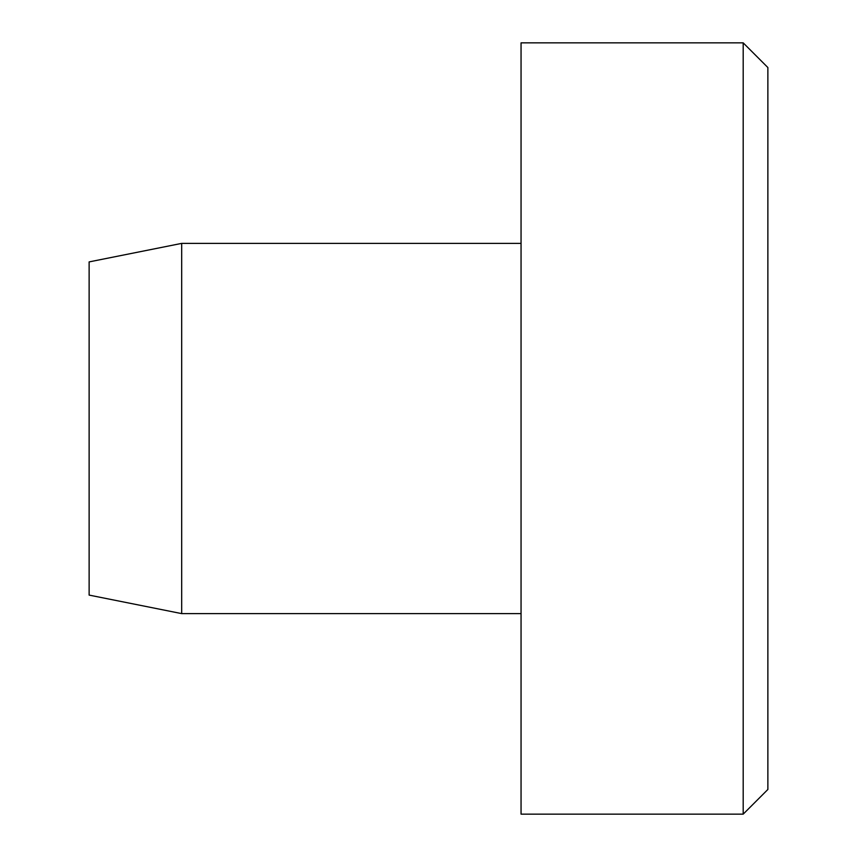 <?xml version="1.0" encoding="UTF-8"?>
<svg xmlns="http://www.w3.org/2000/svg" width="857" height="857" viewBox="0 0 857 857"><rect width="100%" height="100%" fill="white"/><g stroke="black" fill="none" stroke-linecap="round" stroke-linejoin="round"><path stroke-width="1.29" d="M181.684 243.388L89.128 261.899L89.128 595.101L181.684 613.612L181.684 243.388L521.056 243.388M743.19 428.5L743.19 42.85L521.056 42.85L521.056 814.15L743.19 814.15L743.19 428.5M743.19 814.15L767.872 789.468L767.872 67.532L743.19 42.85M181.684 613.612L521.056 613.612"/></g></svg>
